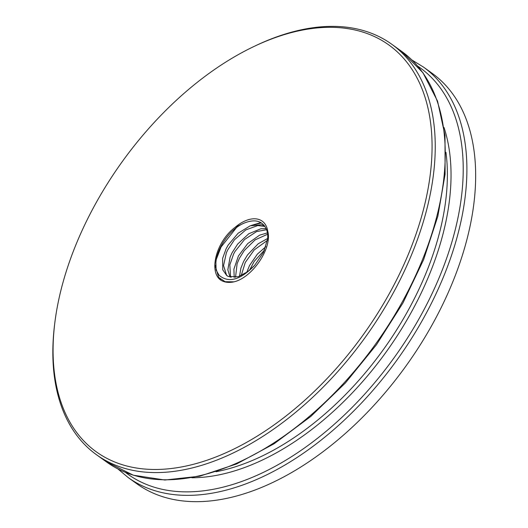 <?xml version="1.0" encoding="UTF-8"?>
<svg xmlns="http://www.w3.org/2000/svg" width="528" height="528" viewBox="0 0 528 528"><rect width="100%" height="100%" fill="white"/><g stroke="black" fill="none" stroke-linecap="round" stroke-linejoin="round"><path stroke-width="0.79" d="M251.071 225.515L260.845 222.572M254.291 224.684L261.406 222.915M235.204 227.271L244.233 223.067C230.307 228.664 216.955 247.79 215.899 262.581L216.091 269.999L219.041 275.227C228.551 283.358 240.438 280.051 254.694 265.307L247.606 271.775L238.036 276.784L228.373 276.514L226.789 275.603M216.421 259.024L221.067 247.012L236.438 227.654M265.822 246.701L257.347 254.153L249.506 265.544L246.728 272.415M267.689 238.451L258.192 243.778L247.546 254.885L243.665 261.34L240.9 268.151L239.494 276.309M267.432 232.874L259.578 235.178L247.698 243.613L238.418 255.974L233.891 269.181L234.221 277.471M266.191 228.71L260.905 228.756L248.78 233.752L237.64 244.101L231.977 252.925L230.083 257.209L227.832 269.795L230.043 277.108M264.469 225.76L261.565 224.723L250.219 225.812L238.148 233.211L228.182 245.051L226.129 248.721L222.631 258.35L222.743 269.801L226.73 275.557M217.833 255.182A36.293 21.49 125.7 0 1 220.823 246.833A36.293 21.49 125.7 0 1 222.116 244.187M249.454 270.369L254.192 261.4L264.574 249.962M241.204 275.616L245.256 262.489L254.153 249.968L267.465 240.339M235.534 277.332L237.085 263.776L239.415 258.284L244.22 250.576L255.136 239.851L267.623 234.234M231.092 277.332L230.479 275.992L229.845 264.871L233.574 254.08L234.907 251.599L244.563 239.494L256.555 231.594L266.587 229.726M227.561 276.098L226.505 275.009L223.549 265.604L226.367 252.82L227.726 249.876L234.379 239.844L245.744 229.924L257.809 225.562L264.944 226.42M244.233 223.067C255.446 218.625 262.937 220.955 266.706 230.056A31.317 18.539 125.7 0 1 267.61 239.422M235.217 227.264C215.866 241.514 208.375 272.613 221.192 280.381A38.531 22.81 -54.3 0 0 234.056 281.827C252.437 277.53 272.692 247.87 267.683 230.894L267.716 238.643L263.432 252.47L254.694 265.307M234.056 281.827L225.172 281.728L218.632 277.378L215.048 265.076M403.062 266.422A250.589 148.355 125.7 0 1 177.791 467.597A250.589 148.355 125.7 0 1 54.826 322.753A250.589 148.355 125.7 0 1 253.466 46.728A250.589 148.355 125.7 0 1 403.062 266.422M267.683 230.894A33.554 19.866 -54.3 0 0 235.211 227.251M54.826 322.753L54.615 324.463A252.826 149.675 -54.3 0 0 96.38 454.654A252.826 149.675 -54.3 0 0 405.953 267.63A252.826 149.675 -54.3 0 0 391.743 44.24A252.826 149.675 -54.3 0 0 255.024 45.982L253.466 46.728M218.638 277.405L221.192 280.381M128.06 477.457A252.826 149.675 125.7 0 0 397.228 359.674A252.826 149.675 125.7 0 0 423.423 67.036L432.188 73.346A252.826 149.675 125.7 0 1 405.992 365.983A252.826 149.675 125.7 0 1 136.825 483.76L128.06 477.457L117.81 468.864M391.743 44.24L401.768 51.454A252.826 149.675 125.7 0 1 375.573 344.091A252.826 149.675 125.7 0 1 106.405 461.868L96.38 454.654M445.949 152.282A232.28 137.511 125.7 0 1 216.051 471.742M443.989 127.439A234.815 139.016 125.7 0 1 386.291 351.806A234.815 139.016 125.7 0 1 191.862 477.774M417.767 66.158A250.285 148.17 125.7 0 1 394.258 357.535A250.285 148.17 125.7 0 1 125.426 472.369M401.768 51.454L422.968 72.772L437.554 101.145L444.998 135.412L445.091 174.26L437.857 216.216L423.601 259.71L402.877 303.098L376.471 344.718L345.391 382.978L310.834 416.42L274.111 443.758L236.617 463.947L199.756 476.197L164.894 480.018L133.353 475.207L106.405 461.868M423.423 67.036L412.018 60.047"/></g></svg>
